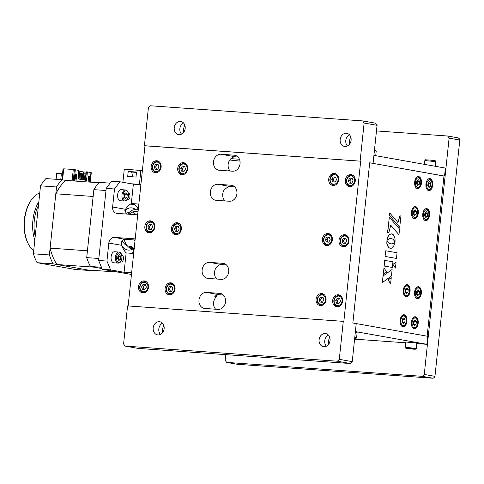 <?xml version="1.0" encoding="UTF-8"?>
<svg xmlns="http://www.w3.org/2000/svg" width="484" height="484" viewBox="0 0 484 484"><rect width="100%" height="100%" fill="white"/><g stroke="black" fill="none" stroke-linecap="round" stroke-linejoin="round"><path stroke-width="0.73" d="M226.397 264.905L222.005 264.591A8.065 6.643 -79.9 0 0 214.527 272.129A8.065 6.643 -79.9 0 0 216.142 278.294L216.705 278.397A8.065 6.643 -79.9 0 0 217.316 279.08M207.938 278.409A8.065 6.643 100.1 0 1 207.37 278.336A8.065 6.643 100.1 0 1 202.143 269.927A8.065 6.643 100.1 0 1 209.626 262.388L222.9 263.332A8.065 6.643 100.1 0 1 223.469 263.405A8.065 6.643 100.1 0 1 228.654 272.165A8.065 6.643 100.1 0 1 221.212 279.359L207.938 278.409M238.019 157.022L235.623 156.846A8.065 6.643 -79.9 0 0 228.145 164.385A8.065 6.643 -79.9 0 0 229.761 170.556L228.073 170.253A8.065 6.643 -79.9 0 0 228.684 170.937M219.306 170.265A8.065 6.643 100.1 0 1 218.738 170.199A8.065 6.643 100.1 0 1 213.511 161.783A8.065 6.643 100.1 0 1 220.988 154.245L234.262 155.195A8.065 6.643 100.1 0 1 234.837 155.261A8.065 6.643 100.1 0 1 240.016 164.022A8.065 6.643 100.1 0 1 232.58 171.215L219.306 170.265M216.148 200.309A8.065 6.643 100.1 0 1 215.58 200.237A8.065 6.643 100.1 0 1 210.352 191.821A8.065 6.643 100.1 0 1 217.83 184.289L231.11 185.233A8.065 6.643 100.1 0 1 231.679 185.305A8.065 6.643 100.1 0 1 236.857 194.06A8.065 6.643 100.1 0 1 229.422 201.253L216.148 200.309M234.673 186.866L230.777 186.588A8.065 6.643 -79.9 0 0 226.179 188.276L225.617 188.179A8.065 6.643 -79.9 0 0 222.737 194.023A8.065 6.643 -79.9 0 0 225.03 200.939M204.78 308.447A8.065 6.643 100.1 0 1 204.212 308.381A8.065 6.643 100.1 0 1 198.991 299.965A8.065 6.643 100.1 0 1 206.468 292.427L219.742 293.377A8.065 6.643 100.1 0 1 220.311 293.443A8.065 6.643 100.1 0 1 225.496 302.204A8.065 6.643 100.1 0 1 218.054 309.397L204.78 308.447M223.305 295.004L219.409 294.732A8.065 6.643 -79.9 0 0 214.811 296.42L216.499 296.716A8.065 6.643 -79.9 0 0 213.619 302.567A8.065 6.643 -79.9 0 0 215.658 309.222M187.677 169.019A6.05 4.979 -79.9 0 0 183.757 162.715A6.05 4.979 -79.9 0 0 177.719 168.311A6.05 4.979 -79.9 0 0 181.639 174.621A6.05 4.979 -79.9 0 0 187.677 169.019M161.124 167.131A6.05 4.979 -79.9 0 0 157.209 160.821A6.05 4.979 -79.9 0 0 151.171 166.417A6.05 4.979 -79.9 0 0 155.092 172.727A6.05 4.979 -79.9 0 0 161.124 167.131M181.361 229.101A6.05 4.979 -79.9 0 0 177.44 222.791A6.05 4.979 -79.9 0 0 171.403 228.394A6.05 4.979 -79.9 0 0 175.323 234.698A6.05 4.979 -79.9 0 0 181.361 229.101M154.813 227.208A6.05 4.979 -79.9 0 0 150.893 220.898A6.05 4.979 -79.9 0 0 144.855 226.5A6.05 4.979 -79.9 0 0 148.776 232.81A6.05 4.979 -79.9 0 0 154.813 227.208M148.497 287.284A6.05 4.979 -79.9 0 0 144.577 280.974A6.05 4.979 -79.9 0 0 138.539 286.576A6.05 4.979 -79.9 0 0 142.459 292.887A6.05 4.979 -79.9 0 0 148.497 287.284M175.045 289.178A6.05 4.979 -79.9 0 0 171.124 282.868A6.05 4.979 -79.9 0 0 165.092 288.47A6.05 4.979 -79.9 0 0 169.007 294.78A6.05 4.979 -79.9 0 0 175.045 289.178M326.041 299.941A6.05 4.979 -79.9 0 0 322.12 293.631A6.05 4.979 -79.9 0 0 316.082 299.233A6.05 4.979 -79.9 0 0 320.003 305.543A6.05 4.979 -79.9 0 0 326.041 299.941M342.63 301.127A6.05 4.979 -79.9 0 0 338.715 294.817A6.05 4.979 -79.9 0 0 332.677 300.419A6.05 4.979 -79.9 0 0 336.598 306.729A6.05 4.979 -79.9 0 0 342.63 301.127M332.357 239.864A6.05 4.979 -79.9 0 0 328.436 233.554A6.05 4.979 -79.9 0 0 322.398 239.156A6.05 4.979 -79.9 0 0 326.319 245.467A6.05 4.979 -79.9 0 0 332.357 239.864M348.946 241.05A6.05 4.979 -79.9 0 0 345.025 234.74A6.05 4.979 -79.9 0 0 338.994 240.336A6.05 4.979 -79.9 0 0 342.908 246.646A6.05 4.979 -79.9 0 0 348.946 241.05M355.262 180.968A6.05 4.979 -79.9 0 0 351.342 174.657A6.05 4.979 -79.9 0 0 345.304 180.26A6.05 4.979 -79.9 0 0 349.224 186.57A6.05 4.979 -79.9 0 0 355.262 180.968M338.667 179.788A6.05 4.979 -79.9 0 0 334.753 173.478A6.05 4.979 -79.9 0 0 328.715 179.074A6.05 4.979 -79.9 0 0 332.635 185.384A6.05 4.979 -79.9 0 0 338.667 179.788M184.834 125.174A11.09 9.136 -79.9 0 0 183.527 129.694A11.09 9.136 -79.9 0 0 183.527 132.501M181.524 134.129A6.655 5.481 100.1 0 1 179.86 128.653A6.655 5.481 100.1 0 1 183.515 122.954M174.234 127.649A6.655 5.481 100.1 0 1 180.871 121.49A6.655 5.481 100.1 0 1 185.184 128.429A6.655 5.481 100.1 0 1 178.542 134.594A6.655 5.481 100.1 0 1 174.234 127.649M347.458 145.956A6.655 5.481 100.1 0 1 345.788 140.481A6.655 5.481 100.1 0 1 349.442 134.782M340.161 139.477A6.655 5.481 100.1 0 1 346.798 133.318A6.655 5.481 100.1 0 1 351.112 140.257A6.655 5.481 100.1 0 1 344.469 146.422A6.655 5.481 100.1 0 1 340.161 139.477M350.761 137.002A11.09 9.136 -79.9 0 0 349.454 141.522A11.09 9.136 -79.9 0 0 349.454 144.329M329.713 337.263A11.09 9.136 -79.9 0 0 328.406 341.783A11.09 9.136 -79.9 0 0 328.406 344.59M326.404 346.223A6.655 5.481 100.1 0 1 324.74 340.742A6.655 5.481 100.1 0 1 328.394 335.043M319.113 339.744A6.655 5.481 100.1 0 1 325.75 333.585A6.655 5.481 100.1 0 1 330.064 340.524A6.655 5.481 100.1 0 1 323.421 346.683A6.655 5.481 100.1 0 1 319.113 339.744M160.476 334.396A6.655 5.481 100.1 0 1 158.812 328.914A6.655 5.481 100.1 0 1 162.467 323.215M153.18 327.916A6.655 5.481 100.1 0 1 159.823 321.751A6.655 5.481 100.1 0 1 164.137 328.696A6.655 5.481 100.1 0 1 157.494 334.855A6.655 5.481 100.1 0 1 153.18 327.916M163.786 325.436A11.09 9.136 -79.9 0 0 162.479 329.955A11.09 9.136 -79.9 0 0 162.479 332.762M128.145 305.955L144.976 145.799L360.683 161.178L144.413 145.702L148.413 107.654L150.288 105.766L362.673 120.909L375.62 123.208L377.066 125.332L364.119 123.027L362.673 120.909M144.976 145.799L144.413 145.702M337.415 361.221L339.284 359.34L352.231 361.639L350.362 363.526L337.415 361.221L125.029 346.084L123.577 343.961L127.576 305.912L343.846 321.388L360.683 161.178M125.029 346.084L137.97 348.383L350.362 363.526M343.283 321.291L339.284 359.34M377.066 125.332L373.067 163.38L369.691 162.781L352.854 322.991L427.142 336.199L443.979 175.988L369.691 162.781L352.854 322.991L356.23 323.59L352.231 361.639M364.119 123.027L360.12 161.081M429.949 178.59A6.05 3.418 94.1 0 0 429.744 178.566A6.05 3.418 94.1 0 0 425.92 184.18A6.05 3.418 94.1 0 0 428.685 190.605A6.05 3.418 94.1 0 0 428.884 190.636A6.05 3.418 94.1 0 0 432.708 185.021A6.05 3.418 94.1 0 0 429.949 178.59M426.791 208.634A6.05 3.418 94.1 0 0 426.592 208.604A6.05 3.418 94.1 0 0 422.768 214.218A6.05 3.418 94.1 0 0 425.527 220.65A6.05 3.418 94.1 0 0 425.726 220.674A6.05 3.418 94.1 0 0 429.556 215.059A6.05 3.418 94.1 0 0 426.791 208.634M415.532 206.632A6.05 3.418 94.1 0 0 415.332 206.607A6.05 3.418 94.1 0 0 411.509 212.216A6.05 3.418 94.1 0 0 414.274 218.647A6.05 3.418 94.1 0 0 414.473 218.671A6.05 3.418 94.1 0 0 418.297 213.063A6.05 3.418 94.1 0 0 415.532 206.632M418.69 176.593A6.05 3.418 94.1 0 0 418.491 176.563A6.05 3.418 94.1 0 0 414.667 182.178A6.05 3.418 94.1 0 0 417.426 188.609A6.05 3.418 94.1 0 0 417.631 188.633A6.05 3.418 94.1 0 0 421.455 183.019A6.05 3.418 94.1 0 0 418.69 176.593M404.17 314.769A6.05 3.418 94.1 0 0 403.965 314.745A6.05 3.418 94.1 0 0 400.141 320.36A6.05 3.418 94.1 0 0 402.906 326.791A6.05 3.418 94.1 0 0 403.105 326.815A6.05 3.418 94.1 0 0 406.929 321.201A6.05 3.418 94.1 0 0 404.17 314.769M407.328 284.731A6.05 3.418 94.1 0 0 407.123 284.707A6.05 3.418 94.1 0 0 403.299 290.321A6.05 3.418 94.1 0 0 406.064 296.746A6.05 3.418 94.1 0 0 406.264 296.777A6.05 3.418 94.1 0 0 410.087 291.162A6.05 3.418 94.1 0 0 407.328 284.731M418.581 286.734A6.05 3.418 94.1 0 0 418.382 286.709A6.05 3.418 94.1 0 0 414.558 292.318A6.05 3.418 94.1 0 0 417.317 298.749A6.05 3.418 94.1 0 0 417.523 298.773A6.05 3.418 94.1 0 0 421.346 293.165A6.05 3.418 94.1 0 0 418.581 286.734M415.423 316.772A6.05 3.418 94.1 0 0 415.224 316.748A6.05 3.418 94.1 0 0 411.4 322.362A6.05 3.418 94.1 0 0 414.159 328.787A6.05 3.418 94.1 0 0 414.364 328.811A6.05 3.418 94.1 0 0 418.188 323.203A6.05 3.418 94.1 0 0 415.423 316.772M395.446 268.045L396.057 262.237L392.839 264.56L395.446 268.045L392.839 264.56M396.057 262.237L392.675 264.548M384.786 260.38L384.03 266.012L392.161 267.44M384.786 260.362L384.193 266.025L392.324 267.471L392.923 261.808L384.623 260.35M389.511 215.459L399.736 227.329L401.012 215.217L400.129 215.059L397.999 222.61L389.765 212.996L389.511 215.459L399.736 227.329M389.765 212.996L389.342 215.447M388.803 232.677L390.763 225.26L398.961 234.716L399.554 229.095L389.324 217.219L387.72 232.483L388.64 232.647M390.727 225.393L398.961 234.716M389.324 217.219L387.551 232.471L388.634 232.665M392.857 243.646L391.187 243.96L389.426 243.422L386.958 240.475L386.976 243.295L387.841 246.241L389.451 248.044L391.084 248.334L392.27 247.814L393.649 246.283L395.065 241.885L393.214 243.47L391.072 243.948M393.214 243.47L392.693 243.633M387.563 237.65L386.946 240.403L389.16 238.66L391.296 238.394L393.304 239.392L395.053 241.825L395.047 238.975L394.418 236.525L393.292 234.746L391.768 233.899L390.128 234.183L388.676 235.502L387.4 237.638L386.976 240.179M389.372 234.728L387.4 237.638M383.316 274.386L386.752 271.917L383.987 267.985L383.146 274.374L383.987 267.985M391.26 277.61L388.101 280.067L390.636 283.539L391.26 277.61L387.932 280.054L390.636 283.539M392.119 269.467L382.971 276.08L382.463 282.505L391.429 276.007L392.119 269.467L382.971 276.08M383.134 276.092L382.463 282.505M385.796 250.766L385.034 256.435L396.456 258.444L397.055 252.763L385.796 250.766L385.034 256.435M385.204 256.447L396.456 258.444M390.776 238.34L392.796 239.114L394.92 241.534M391.338 233.863L389.203 234.716M394.865 242.121L393.05 243.458M386.934 240.742L386.807 243.283L387.436 245.715L388.912 247.784L390.515 248.359M400.129 215.077L397.872 222.458M239.991 161.166L229.749 159.992M239.453 159.248L230.91 158.643M422.399 376.334L226.603 362.377L237.299 364.277L433.095 378.234L422.399 376.334L424.268 374.447L434.965 376.346L459.8 140.039L449.104 138.14L424.268 374.447M449.104 138.14L447.658 136.016L458.354 137.916L459.637 139.077L459.8 140.039M376.479 130.94L447.658 136.016M226.603 362.377L225.157 360.253L225.744 354.639M433.095 378.234L434.59 377.393L434.965 376.346M444.542 176.085L445.389 168.075L373.908 155.37L373.067 163.38L443.973 176.049M229.767 159.962L239.985 161.13M426.864 344.305L427.705 336.295L356.23 323.59L355.389 331.601L426.864 344.305L416.748 343.586M405.683 342.799L354.591 339.157M121.805 255.147A3.424 1.936 -85.9 0 1 121.883 255.159A3.424 1.936 -85.9 0 1 123.45 258.807A3.424 1.936 -85.9 0 1 121.284 261.983A3.424 1.936 -85.9 0 1 121.169 261.971A3.424 1.936 -85.9 0 1 120.685 261.765M127.207 199.68A3.424 1.936 94.1 0 0 127.697 199.886A3.424 1.936 94.1 0 0 127.806 199.904A3.424 1.936 94.1 0 0 129.978 196.722A3.424 1.936 94.1 0 0 128.411 193.08A3.424 1.936 94.1 0 0 128.327 193.068M140.892 184.707L133.36 184.168L131.327 203.534L138.854 204.073M131.63 272.819L124.098 272.28L126.136 252.914L133.663 253.453M124.098 272.28L110.594 269.884L102.293 269.292L98.633 260.477L106.934 261.07L108.827 243.047A6.05 4.979 100.1 0 1 114.436 237.396L135.199 238.872M135.078 239.991L125.023 239.278C121.738 239.774 120.631 241.794 121.702 245.334A27.219 15.379 94.1 0 0 126.136 252.914M131.454 274.476L102.293 269.292M106.934 261.07L110.594 269.884M98.633 260.477L106.214 188.385L111.556 181.173L119.85 181.766L114.508 188.978L106.214 188.385M133.844 203.716A27.219 15.379 -85.9 0 1 138.309 209.257M133.862 251.571A27.219 15.379 -85.9 0 1 131.975 253.332M114.508 188.978L112.615 207.001A6.05 4.979 100.1 0 0 116.535 213.311A6.05 4.979 100.1 0 0 116.959 213.365L137.722 214.842M133.36 184.168L119.85 181.766M112.615 207.001L125.489 209.288A27.219 15.379 -85.9 0 1 131.327 203.534M125.489 209.288L125.078 213.94M39.767 193.001A30.244 17.085 94.1 0 0 31.399 199.85A30.244 17.085 94.1 0 0 28.266 243.821A30.244 17.085 94.1 0 0 32.119 249.266A30.244 17.085 94.1 0 0 33.711 250.639M38.472 205.337A29.234 16.517 94.1 0 0 35.205 236.392M34.806 240.179A30.244 17.085 -85.9 0 1 38.847 201.719M28.266 243.821L27.878 243.053A29.234 16.517 -85.9 0 1 30.909 200.551L31.399 199.85M129.452 246.277L128.974 245.721L129.452 246.277M130.063 246.725L130.795 246.882L130.281 246.931L130.613 247.227L132.537 247.366L131.285 247.003L132.011 246.888L131.684 246.55L129.742 246.386L130.063 246.725M132.09 247.784L131.581 247.917L131.866 248.098L133.832 248.274L132.683 247.996L133.142 247.838L132.882 247.663L130.916 247.475L132.09 247.784M134.51 248.619L134.177 248.594M134.159 248.752L133.082 248.673L134.147 248.849M134.304 239.937L135.036 240.385M134.135 248.976L132.695 248.873A19.656 11.108 -85.9 0 1 125.489 243.016A19.656 11.108 -85.9 0 1 124.055 239.332M137.075 214.799L137.904 213.142M138.091 211.327L133.505 211.399L128.865 214.212M127.746 214.134A19.656 11.108 -85.9 0 1 135.49 209.663L138.249 209.856M133.699 248.401L132.519 248.455M125.489 243.016L124.001 239.344M86.2 173.889L85.045 173.774L84.391 180.048M86.2 173.919L85.874 173.895M85.208 180.193L85.88 173.835M83.52 179.891L84.192 173.532L82.794 173.375L82.135 179.643M82.958 179.788L83.629 173.435M81.27 179.491L81.935 173.133L80.544 172.976L79.884 179.243M80.707 179.389L81.373 173.036M79.019 179.092L79.685 172.734L78.626 172.6M78.456 178.989L79.122 172.631M85.535 180.248L86.418 171.844L90.962 172.546L89.951 182.123M73.217 180.931L74.403 169.696L78.862 170.392L77.966 178.905L86.521 180.423L87.416 171.911M88.215 182.002L88.197 180.828M89.213 182.069L89.806 176.418L88.681 176.218L88.076 181.99M75.316 169.763L74.131 180.998M76.012 181.131L76.75 174.095L75.625 173.895L74.875 181.046M75.014 181.058L75.141 178.505M75.28 178.529L75.613 174.004M76.75 174.095L75.752 174.028M86.388 172.141L83.423 171.929L83.272 173.411M83.423 171.929L78.783 171.106M88.814 176.345L89.806 176.418M90.29 182.147L91.282 172.697L90.95 172.637M62.575 179.836L63.737 168.819L73.278 169.497L72.08 180.853M74.403 169.696L73.278 169.497M61.898 179.715L63.035 168.886L63.725 168.934M62.509 173.895L61.383 173.696L60.76 179.637M56.114 179.304L56.737 173.363L61.383 173.696M45.901 178.578A54.432 30.752 94.1 0 0 40.517 185.838L56.531 186.981A54.432 30.752 -85.9 0 1 61.916 179.715L45.901 178.578M40.517 185.838L33.378 253.81A54.432 30.752 94.1 0 0 37.062 262.685L53.077 263.828A54.432 30.752 -85.9 0 1 49.386 254.953L33.378 253.81M56.531 186.981L49.386 254.953M37.062 262.685L75.268 269.479L91.282 270.616L53.077 263.828M91.627 270.235A54.432 30.752 -85.9 0 1 91.282 270.616M87.435 250.839A50.403 28.477 -85.9 0 1 87.422 250.791L50.118 248.135A50.403 28.477 94.1 0 0 51.727 253.67L51.715 253.634M50.118 248.135L55.829 193.8L93.134 196.462A50.403 28.477 -85.9 0 1 93.152 196.419M93.134 196.462L87.422 250.791M98.905 182.764L65.763 180.399A50.403 28.477 94.1 0 0 62.466 183.708L62.448 183.702A50.403 28.477 -85.9 0 0 58.504 189.026L58.522 189.026A50.403 28.477 94.1 0 0 55.829 193.8M110.092 183.152L99.25 182.377A54.432 30.752 94.1 0 0 93.866 189.643L105.99 190.508M98.845 258.48L86.721 257.615A54.432 30.752 94.1 0 0 90.411 266.49L101.985 268.547L94.223 267.168L56.924 264.512L87.465 269.939L118.314 272.141M90.411 266.49L101.458 267.277M93.866 189.643L86.721 257.615M137.861 208.459L137.716 209.82M137.595 210.97L137.541 211.514M134.546 239.955L134.51 240.342M133.602 248.939L133.263 252.188M134.721 204.46L130.347 204.151M51.709 253.67A50.403 28.477 -85.9 0 0 54.414 260.174L54.426 260.174A50.403 28.477 94.1 0 0 56.924 264.512M65.763 180.399L61.916 179.715M127.262 245.757A17.134 9.68 -85.9 0 1 122.186 240.421M125.973 214.007A17.134 9.68 -85.9 0 1 129.67 211.974M131.957 211.992A17.134 9.68 -85.9 0 1 135.998 214.721M129.609 246.053A17.134 9.68 -85.9 0 1 128.925 246.078M124.763 210.746A21.169 11.961 -85.9 0 1 132.15 207.945A21.169 11.961 -85.9 0 1 135.768 209.681M136.996 210.867A21.169 11.961 -85.9 0 1 138.007 212.143M132.973 248.891A21.169 11.961 -85.9 0 1 127.734 249.998A21.169 11.961 -85.9 0 1 121.865 245.775M142.375 170.604L124.285 169.158L122.906 182.311M140.88 170.338L139.404 184.362L140.898 184.622M132.67 176.817L131.69 172.074L128.224 171.457L136.518 172.05L135.992 177.053L127.697 176.46L128.224 171.457M131.69 172.074L136.482 172.413M131.11 183.769L139.404 184.362M322.011 302.228A2.523 2.075 100.1 0 1 320.904 299.784A2.523 2.075 100.1 0 1 323.034 297.424L320.577 297.079L322.973 297.249L323.905 299.838L322.447 302.258L320.051 302.089L319.119 299.499L320.577 297.079M322.81 305.077A5.542 4.568 100.1 0 1 320.965 305.204C318.369 304.466 317.129 302.524 317.244 299.384C317.946 295.851 319.833 294.151 322.907 294.284A5.542 4.568 100.1 0 1 324.595 295.04M321.455 302.185L320.583 299.759L319.119 299.499M320.583 299.759L322.041 297.339M338.606 303.407A2.523 2.075 100.1 0 1 337.493 300.963A2.523 2.075 100.1 0 1 339.629 298.604L337.173 298.265L339.568 298.434L340.5 301.024L339.042 303.438L336.646 303.268L335.708 300.679L337.173 298.265M339.399 306.263A5.542 4.568 100.1 0 1 337.56 306.384C334.964 305.652 333.724 303.71 333.833 300.564C334.535 297.031 336.422 295.331 339.496 295.47A5.542 4.568 100.1 0 1 341.184 296.22M338.05 303.371L337.173 300.939L335.708 300.679M337.173 300.939L338.637 298.525M329.35 237.341A2.523 2.075 -79.9 0 0 327.626 238.473A2.523 2.075 -79.9 0 0 327.214 239.701A2.523 2.075 -79.9 0 0 327.359 240.971L326.894 239.677L325.429 239.417L326.894 237.003L329.289 237.172L330.221 239.762L328.763 242.175L326.367 242.006L325.429 239.417M329.12 245.001A5.542 4.568 100.1 0 1 327.281 245.122C324.685 244.39 323.445 242.448 323.554 239.302C324.262 235.768 326.149 234.068 329.217 234.208A5.542 4.568 100.1 0 1 330.905 234.958M327.771 242.109L327.359 240.971A2.523 2.075 -79.9 0 0 328.327 242.145M326.894 239.677L328.358 237.263L326.894 237.003M328.358 237.263L329.344 237.329M343.489 240.863L344.947 238.443L345.939 238.515A2.523 2.075 -79.9 0 0 344.221 239.653A2.523 2.075 -79.9 0 0 343.809 240.887A2.523 2.075 -79.9 0 0 343.955 242.157L343.489 240.863L342.025 240.602L343.483 238.182L345.879 238.352L346.816 240.941L345.352 243.361L342.956 243.192L342.025 240.602M345.715 246.181A5.542 4.568 100.1 0 1 343.87 246.308C341.281 245.569 340.04 243.633 340.149 240.487C340.851 236.954 342.739 235.254 345.812 235.387A5.542 4.568 100.1 0 1 347.5 236.144M344.366 243.289L343.955 242.157A2.523 2.075 -79.9 0 0 344.917 243.331M344.947 238.443L343.483 238.182M351.233 183.248A2.523 2.075 100.1 0 1 350.126 180.804A2.523 2.075 100.1 0 1 352.255 178.451L349.799 178.106L352.195 178.275L353.126 180.865L351.668 183.285L349.273 183.109L348.341 180.526L349.799 178.106M352.031 186.104A5.542 4.568 100.1 0 1 350.186 186.225C347.597 185.493 346.35 183.551 346.465 180.411C347.167 176.872 349.055 175.178 352.128 175.311A5.542 4.568 100.1 0 1 353.816 176.061M350.676 183.212L349.805 180.786L348.341 180.526M349.805 180.786L351.263 178.366M334.638 182.069A2.523 2.075 100.1 0 1 333.53 179.624A2.523 2.075 100.1 0 1 335.666 177.265L333.21 176.92L335.6 177.096L336.537 179.679L335.073 182.099L332.683 181.93L331.746 179.34L333.21 176.92M335.436 184.918A5.542 4.568 100.1 0 1 333.591 185.045C331.002 184.307 329.761 182.371 329.87 179.225C330.572 175.692 332.46 173.992 335.533 174.125A5.542 4.568 100.1 0 1 337.221 174.881M334.087 182.026L333.21 179.6L331.746 179.34M333.21 179.6L334.668 177.18M183.648 171.306A2.523 2.075 100.1 0 1 182.535 168.862A2.523 2.075 100.1 0 1 184.67 166.502L182.214 166.157L184.61 166.327L185.541 168.916L184.083 171.336L181.688 171.167L180.75 168.577L182.214 166.157M184.44 174.155A5.542 4.568 100.1 0 1 182.601 174.282C180.006 173.544 178.765 171.602 178.874 168.462C179.582 164.929 181.47 163.229 184.537 163.362A5.542 4.568 100.1 0 1 186.225 164.118M183.091 171.263L182.214 168.837L180.75 168.577M182.214 168.837L183.678 166.417M158.123 164.608A2.523 2.075 -79.9 0 0 156.399 165.734A2.523 2.075 -79.9 0 0 155.987 166.968A2.523 2.075 -79.9 0 0 156.132 168.238L155.667 166.944L154.202 166.684L155.667 164.264L158.056 164.439L158.994 167.022L157.536 169.442L155.14 169.273L154.202 166.684M157.893 172.262A5.542 4.568 100.1 0 1 156.048 172.389C153.458 171.651 152.218 169.715 152.327 166.569C153.029 163.035 154.916 161.335 157.99 161.468A5.542 4.568 100.1 0 1 159.678 162.225M155.667 166.944L157.131 164.524L155.667 164.264M157.131 164.524L158.117 164.596M156.544 169.37L156.132 168.238A2.523 2.075 -79.9 0 0 157.1 169.412M150.784 229.489A2.523 2.075 100.1 0 1 149.671 227.044A2.523 2.075 100.1 0 1 151.807 224.685M151.583 232.344A5.542 4.568 100.1 0 1 149.737 232.465C147.142 231.733 145.902 229.791 146.011 226.645C146.719 223.112 148.606 221.412 151.68 221.551A5.542 4.568 100.1 0 1 153.368 222.301M147.886 226.76L149.35 224.346L151.746 224.516L152.678 227.105L151.22 229.519L148.824 229.349L147.886 226.76L149.35 227.02L150.814 224.606L149.35 224.346M150.228 229.452L149.35 227.02M150.814 224.606L151.801 224.673M175.904 228.914L177.362 226.5L178.348 226.566A2.523 2.075 -79.9 0 0 176.63 227.704A2.523 2.075 -79.9 0 0 176.224 228.938A2.523 2.075 -79.9 0 0 176.37 230.209L175.904 228.914L174.44 228.654L175.898 226.24L178.293 226.409L179.225 228.999L177.767 231.412L175.371 231.243L174.44 228.654M178.13 234.232A5.542 4.568 100.1 0 1 176.285 234.359C173.689 233.621 172.449 231.685 172.564 228.539C173.266 225.006 175.154 223.305 178.227 223.445A5.542 4.568 100.1 0 1 179.915 224.195M177.362 226.5L175.898 226.24M176.775 231.346L176.37 230.209A2.523 2.075 -79.9 0 0 177.332 231.382M145.49 284.767A2.523 2.075 -79.9 0 0 143.766 285.893A2.523 2.075 -79.9 0 0 143.361 287.127A2.523 2.075 -79.9 0 0 143.506 288.397A2.523 2.075 -79.9 0 0 144.468 289.571M145.267 292.421A5.542 4.568 100.1 0 1 143.421 292.548C140.832 291.81 139.586 289.868 139.701 286.728C140.402 283.194 142.29 281.494 145.363 281.627A5.542 4.568 100.1 0 1 147.051 282.384M146.362 287.181L144.904 289.601L142.508 289.432L141.576 286.843L143.034 284.423L145.43 284.592L146.362 287.181M143.917 289.529L143.04 287.103L141.576 286.843M143.04 287.103L144.498 284.683L143.034 284.423M144.498 284.683L145.49 284.755M171.015 291.465A2.523 2.075 100.1 0 1 169.908 289.015A2.523 2.075 100.1 0 1 172.038 286.661L169.582 286.316L171.977 286.486L172.915 289.075L171.451 291.495L169.055 291.32L168.123 288.736L169.582 286.316M171.814 294.314A5.542 4.568 100.1 0 1 169.969 294.435C167.379 293.703 166.139 291.761 166.248 288.621C166.95 285.088 168.837 283.388 171.911 283.521A5.542 4.568 100.1 0 1 173.599 284.271M170.465 291.422L169.588 288.996L168.123 288.736M169.588 288.996L171.046 286.576M416.355 321.588L416.046 324.48L414.492 325.671L413.233 323.977L413.536 321.086L415.097 319.894L416.355 321.588L414.195 321.43L413.893 324.322L416.046 324.48M413.796 320.892L414.195 321.43M413.554 324.413A2.523 1.422 94.1 0 0 414.044 322.876A2.523 1.422 -85.9 0 0 413.766 320.916M416.512 287.49A5.542 3.134 -85.9 0 1 417.722 287.169L417.958 287.2C421.643 287.587 422.169 297.829 416.936 298.229A5.542 3.134 -85.9 0 1 416.748 298.204A5.542 3.134 -85.9 0 1 415.78 297.733M418.255 289.849L419.507 291.549L419.204 294.435L417.644 295.633L416.391 293.939L416.694 291.047L418.255 289.849M416.948 290.854L417.353 291.392L419.507 291.549M417.353 291.392L417.051 294.284L419.204 294.435M416.918 290.872A2.523 1.422 -85.9 0 1 417.202 292.838A2.523 1.422 94.1 0 1 416.712 294.369M405.259 285.493A5.542 3.134 -85.9 0 1 406.463 285.167L406.705 285.197C410.384 285.584 410.916 295.827 405.677 296.226A5.542 3.134 -85.9 0 1 405.495 296.202A5.542 3.134 -85.9 0 1 404.527 295.736M407.951 292.439L406.391 293.631L405.132 291.937L405.441 289.045L406.996 287.853L408.254 289.547L407.951 292.439L405.538 292.481M405.459 292.372A2.523 1.422 94.1 0 0 405.943 290.836L405.792 292.282M405.695 288.851L406.094 289.39L408.254 289.547M406.094 289.39L405.943 290.836A2.523 1.422 -85.9 0 0 405.665 288.875M402.506 318.914A2.523 1.422 -85.9 0 1 402.301 322.411M403.844 317.891L405.096 319.585L404.793 322.477L403.233 323.669L401.98 321.975L402.283 319.083L403.844 317.891M402.537 318.889L402.936 319.434L405.096 319.585M402.936 319.434L402.634 322.32L404.793 322.477M413.463 207.388A5.542 3.134 -85.9 0 1 414.673 207.061L414.915 207.091C418.593 207.485 419.12 217.727 413.887 218.127A5.542 3.134 -85.9 0 1 413.699 218.102A5.542 3.134 -85.9 0 1 412.737 217.631M415.205 209.747L416.464 211.441L416.155 214.333L414.6 215.531L413.342 213.831L413.651 210.945L415.205 209.747M413.905 210.746L414.304 211.29L416.464 211.441M414.304 211.29L414.001 214.182L416.155 214.333M413.874 210.77A2.523 1.422 -85.9 0 1 414.153 212.736A2.523 1.422 94.1 0 1 413.663 214.267M424.722 209.391A5.542 3.134 -85.9 0 1 425.932 209.064L426.168 209.094C429.852 209.487 430.379 219.724 425.146 220.123A5.542 3.134 -85.9 0 1 424.958 220.105A5.542 3.134 -85.9 0 1 423.99 219.633M424.601 215.834L424.904 212.942L426.464 211.75L427.717 213.444L427.414 216.336L425.853 217.528L424.601 215.834M424.922 216.269A2.523 1.422 94.1 0 0 425.412 214.739L425.254 216.179L427.414 216.336M425.158 212.748L425.563 213.293L427.717 213.444M425.563 213.293L425.412 214.739A2.523 1.422 -85.9 0 0 425.127 212.772M429.623 181.712L430.875 183.406L430.572 186.298L429.012 187.489L427.759 185.796L428.062 182.904L429.623 181.712M428.316 182.71L428.721 183.248L430.875 183.406M428.721 183.248L428.413 186.14L430.572 186.298M428.286 182.734A2.523 1.422 -85.9 0 1 428.564 184.694A2.523 1.422 94.1 0 1 428.08 186.231M417.033 180.732A2.523 1.422 -85.9 0 1 416.821 184.229M418.364 179.709L419.622 181.403L419.313 184.295L417.759 185.487L416.5 183.793L416.803 180.901L418.364 179.709M417.063 180.707L417.462 181.252L419.622 181.403M417.462 181.252L417.16 184.138L419.313 184.295M415.841 342.92L416.797 343.174L416.24 348.432L405.211 347.276L405.767 342.019L415.841 342.92M408.042 348.268L413.251 348.94L408.042 348.268M355.329 332.175L357.138 332.569L356.581 337.826L354.772 337.433M114 262.8A5.542 3.134 -85.9 0 1 113.819 262.794A5.542 3.134 -85.9 0 1 113.631 262.77A5.542 3.134 -85.9 0 1 111.102 256.877A5.542 3.134 -85.9 0 1 114.605 251.734L118.961 252.043A5.542 3.134 -85.9 0 1 119.143 252.067M118.882 260.513L117.63 258.813L117.933 255.927L119.494 254.729L120.746 256.423L120.443 259.315L118.882 260.513M118.187 255.727L118.592 256.272L118.29 259.164L120.443 259.315M118.592 256.272L120.746 256.423M118.157 255.752A2.523 1.422 -85.9 0 1 118.441 257.718A2.523 1.422 94.1 0 1 117.951 259.249M120.528 200.715A5.542 3.134 -85.9 0 1 120.341 200.715A5.542 3.134 -85.9 0 1 120.159 200.691A5.542 3.134 -85.9 0 1 117.624 194.798A5.542 3.134 -85.9 0 1 121.133 189.655L125.483 189.964A5.542 3.134 -85.9 0 1 125.671 189.988M125.41 198.428L124.152 196.734L124.461 193.842L126.015 192.65L127.274 194.344L126.971 197.236L125.41 198.428M124.715 193.648L125.114 194.187L127.274 194.344M125.114 194.187L124.812 197.079L126.971 197.236M124.684 193.673A2.523 1.422 -85.9 0 1 124.963 195.633A2.523 1.422 94.1 0 1 124.479 197.169M220.867 293.576L219.742 293.377M219.409 294.732L206.468 292.427M230.777 186.588L217.83 184.289M232.235 185.433L231.11 185.233M235.393 155.394L234.262 155.195M235.623 156.846L220.988 154.245M222.005 264.591L209.626 262.388M224.025 263.538L222.9 263.332M121.702 245.334L108.827 243.047M114.436 237.396L125.023 239.278M317.571 299.39A4.786 3.945 -79.9 0 0 321.013 304.424A4.786 3.945 -79.9 0 0 325.454 299.947A4.786 3.945 -79.9 0 0 322.011 294.913A4.786 3.945 -79.9 0 0 317.571 299.39M334.166 300.57A4.786 3.945 -79.9 0 0 337.608 305.61A4.786 3.945 -79.9 0 0 342.049 301.133A4.786 3.945 -79.9 0 0 338.606 296.093A4.786 3.945 -79.9 0 0 334.166 300.57M323.887 239.308A4.786 3.945 -79.9 0 0 327.329 244.347A4.786 3.945 -79.9 0 0 331.77 239.87A4.786 3.945 -79.9 0 0 328.327 234.831A4.786 3.945 -79.9 0 0 323.887 239.308M340.476 240.494A4.786 3.945 -79.9 0 0 343.918 245.527A4.786 3.945 -79.9 0 0 348.359 241.056A4.786 3.945 -79.9 0 0 344.917 236.017A4.786 3.945 -79.9 0 0 340.476 240.494M346.792 180.411A4.786 3.945 -79.9 0 0 350.234 185.451A4.786 3.945 -79.9 0 0 354.675 180.974A4.786 3.945 -79.9 0 0 351.233 175.94A4.786 3.945 -79.9 0 0 346.792 180.411M330.203 179.231A4.786 3.945 -79.9 0 0 333.639 184.265A4.786 3.945 -79.9 0 0 338.08 179.794A4.786 3.945 -79.9 0 0 334.644 174.754A4.786 3.945 -79.9 0 0 330.203 179.231M179.207 168.468A4.786 3.945 -79.9 0 0 182.649 173.502A4.786 3.945 -79.9 0 0 187.09 169.025A4.786 3.945 -79.9 0 0 183.648 163.991A4.786 3.945 -79.9 0 0 179.207 168.468M152.66 166.575A4.786 3.945 -79.9 0 0 156.096 171.608A4.786 3.945 -79.9 0 0 160.537 167.137A4.786 3.945 -79.9 0 0 157.1 162.098A4.786 3.945 -79.9 0 0 152.66 166.575M146.343 226.651A4.786 3.945 -79.9 0 0 149.786 231.691A4.786 3.945 -79.9 0 0 154.227 227.214A4.786 3.945 -79.9 0 0 150.784 222.174A4.786 3.945 -79.9 0 0 146.343 226.651M172.891 228.545A4.786 3.945 -79.9 0 0 176.333 233.584A4.786 3.945 -79.9 0 0 180.774 229.107A4.786 3.945 -79.9 0 0 177.332 224.068A4.786 3.945 -79.9 0 0 172.891 228.545M140.027 286.734A4.786 3.945 -79.9 0 0 143.47 291.767A4.786 3.945 -79.9 0 0 147.91 287.29A4.786 3.945 -79.9 0 0 144.468 282.257A4.786 3.945 -79.9 0 0 140.027 286.734M166.575 288.621A4.786 3.945 -79.9 0 0 170.017 293.661A4.786 3.945 -79.9 0 0 174.458 289.184A4.786 3.945 -79.9 0 0 171.015 284.15A4.786 3.945 -79.9 0 0 166.575 288.621M414.292 327.535A4.786 2.704 94.1 0 0 417.468 323.258A4.786 2.704 94.1 0 0 415.29 318.024A4.786 2.704 94.1 0 0 412.12 322.308A4.786 2.704 94.1 0 0 414.292 327.535M413.04 328.212L413.778 328.267A5.542 3.134 -85.9 0 1 413.59 328.243A5.542 3.134 -85.9 0 1 412.628 327.771M413.354 317.534A5.542 3.134 -85.9 0 1 414.564 317.208A5.542 3.134 -85.9 0 1 414.752 317.232M417.45 297.497A4.786 2.704 94.1 0 0 420.626 293.219A4.786 2.704 94.1 0 0 418.448 287.986A4.786 2.704 94.1 0 0 415.278 292.269A4.786 2.704 94.1 0 0 417.45 297.497M406.197 295.5A4.786 2.704 94.1 0 0 409.367 291.217A4.786 2.704 94.1 0 0 407.195 285.983A4.786 2.704 94.1 0 0 404.019 290.267A4.786 2.704 94.1 0 0 406.197 295.5M401.781 326.216L402.519 326.264A5.542 3.134 -85.9 0 1 402.337 326.24A5.542 3.134 -85.9 0 1 401.369 325.774M403.039 325.538A4.786 2.704 94.1 0 0 406.209 321.255A4.786 2.704 94.1 0 0 404.037 316.022A4.786 2.704 94.1 0 0 400.861 320.305A4.786 2.704 94.1 0 0 403.039 325.538M402.101 315.532A5.542 3.134 -85.9 0 1 403.311 315.205A5.542 3.134 -85.9 0 1 403.493 315.229M414.401 217.395A4.786 2.704 94.1 0 0 417.577 213.111A4.786 2.704 94.1 0 0 415.405 207.884A4.786 2.704 94.1 0 0 412.229 212.161A4.786 2.704 94.1 0 0 414.401 217.395M425.66 219.397A4.786 2.704 94.1 0 0 428.83 215.114A4.786 2.704 94.1 0 0 426.658 209.881A4.786 2.704 94.1 0 0 423.488 214.164A4.786 2.704 94.1 0 0 425.66 219.397M428.818 189.359A4.786 2.704 94.1 0 0 431.988 185.076A4.786 2.704 94.1 0 0 429.816 179.842A4.786 2.704 94.1 0 0 426.646 184.126A4.786 2.704 94.1 0 0 428.818 189.359M427.56 190.031L428.298 190.085A5.542 3.134 -85.9 0 1 428.116 190.061A5.542 3.134 -85.9 0 1 427.148 189.595M427.88 179.352A5.542 3.134 -85.9 0 1 429.09 179.026A5.542 3.134 -85.9 0 1 429.272 179.05M416.307 188.034L417.045 188.082A5.542 3.134 -85.9 0 1 416.857 188.064A5.542 3.134 -85.9 0 1 415.895 187.592M417.559 187.356A4.786 2.704 94.1 0 0 420.735 183.073A4.786 2.704 94.1 0 0 418.557 177.846A4.786 2.704 94.1 0 0 415.387 182.123A4.786 2.704 94.1 0 0 417.559 187.356M416.621 177.35A5.542 3.134 -85.9 0 1 417.831 177.023A5.542 3.134 -85.9 0 1 418.019 177.047M429.453 160.023L429.465 160.029C437.766 160.966 435.019 160.779 435.866 161.686L424.843 160.531C426.785 159.399 422.647 159.781 429.459 160.023M375.723 155.691L376.213 151.081L374.398 150.687M406.705 348.323L414.588 348.885L406.705 348.323M356.581 337.826L355.873 338.528L354.687 338.237M118.689 262.376A4.786 2.704 94.1 0 0 121.865 258.093A4.786 2.704 94.1 0 0 119.687 252.866A4.786 2.704 94.1 0 0 116.517 257.143A4.786 2.704 94.1 0 0 118.689 262.376M118.175 263.108A5.542 3.134 -85.9 0 1 117.987 263.084A5.542 3.134 -85.9 0 1 115.458 257.192A5.542 3.134 -85.9 0 1 118.961 252.043L119.197 252.073C122.882 252.466 123.408 262.709 118.175 263.108L113.819 262.794M125.217 200.297A4.786 2.704 94.1 0 0 128.387 196.014A4.786 2.704 94.1 0 0 126.215 190.781A4.786 2.704 94.1 0 0 123.039 195.064A4.786 2.704 94.1 0 0 125.217 200.297M124.697 201.023A5.542 3.134 -85.9 0 1 124.515 200.999A5.542 3.134 -85.9 0 1 121.98 195.106A5.542 3.134 -85.9 0 1 125.483 189.964L125.725 189.994C129.403 190.387 129.936 200.624 124.697 201.023L120.341 200.715M413.778 328.267C419.011 327.868 418.485 317.625 414.8 317.238L413.826 317.153M402.519 326.264C407.758 325.865 407.232 315.629 403.547 315.235L402.567 315.151M428.298 190.085C433.537 189.686 433.011 179.449 429.326 179.056L428.346 178.971M417.045 188.082C422.278 187.683 421.752 177.447 418.073 177.053L417.093 176.975M424.438 164.354L424.843 160.531M435.382 166.296L435.866 161.686M374.477 149.992L375.911 150.385L376.213 151.081M405.211 347.276C405.102 347.845 405.58 348.196 406.657 348.317C410.275 348.601 416.778 350.12 416.24 348.432"/></g></svg>
